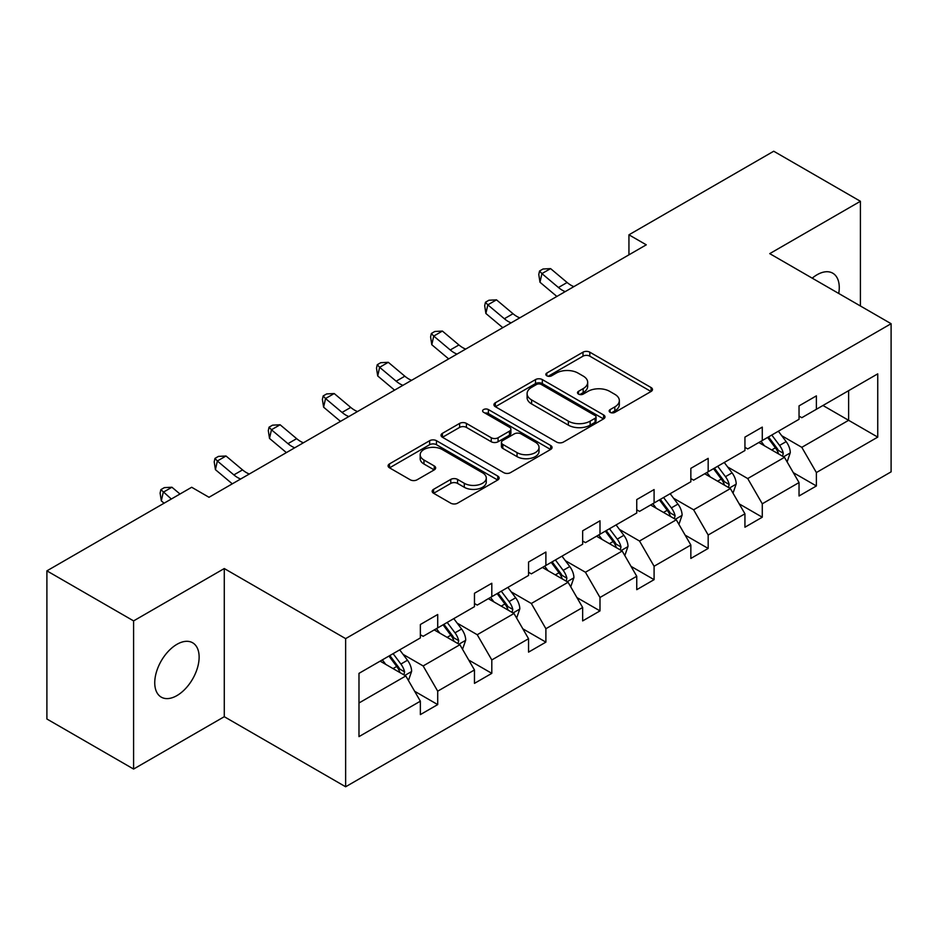 <?xml version="1.0" encoding="UTF-8"?>
<svg xmlns="http://www.w3.org/2000/svg" width="938" height="938" viewBox="0 0 938 938"><rect width="100%" height="100%" fill="white"/><g stroke="black" fill="none" stroke-linecap="round" stroke-linejoin="round"><path stroke-width="1.41" d="M610.146 412.345A3.365 1.946 0 0 0 614.906 412.345L651.078 391.474A4.819 2.779 0 0 0 652.485 389.505A4.819 2.779 0 0 0 651.078 387.535L589.803 352.172A4.819 2.779 0 0 0 583.002 352.172L546.831 373.043A3.365 1.946 0 0 0 545.846 374.426A3.365 1.946 0 0 0 546.831 375.798A3.365 1.946 0 0 0 551.603 375.798L556.281 373.101A15.407 8.888 0 0 1 578.066 373.101L583.166 376.044A15.407 8.888 0 0 1 587.68 382.329A15.407 8.888 0 0 1 583.166 388.625L578.488 391.322A3.365 1.946 0 0 0 577.503 392.694A3.365 1.946 0 0 0 578.488 394.077A3.365 1.946 0 0 0 583.26 394.077L587.938 391.369A15.407 8.888 0 0 1 609.723 391.369L614.824 394.323A15.407 8.888 0 0 1 619.338 400.608A15.407 8.888 0 0 1 614.824 406.893L610.146 409.601A3.365 1.946 0 0 0 609.161 410.973A3.365 1.946 0 0 0 610.146 412.345L610.146 409.601M176.942 695.586A31.388 18.115 120 0 0 197.437 667.926A31.388 18.115 120 0 0 192.63 642.776A31.388 18.115 120 0 0 176.942 644.324A31.388 18.115 120 0 0 156.435 671.983A31.388 18.115 120 0 0 161.242 697.133A31.388 18.115 120 0 0 176.942 695.586M838.724 293.465A31.388 18.115 120 0 0 832.756 273.192A31.388 18.115 120 0 0 817.068 274.752A31.388 18.115 120 0 0 812.226 278.164M433.579 489.331A4.819 2.779 0 0 0 432.16 491.301A4.819 2.779 0 0 0 433.579 493.259L450.768 503.19A4.819 2.779 0 0 0 457.568 503.19L497.738 479.998A4.819 2.779 0 0 0 499.145 478.028A4.819 2.779 0 0 0 497.738 476.07L436.463 440.696A4.819 2.779 0 0 0 429.663 440.696L389.493 463.888A4.819 2.779 0 0 0 388.086 465.846A4.819 2.779 0 0 0 389.493 467.816L410.258 479.799A4.819 2.779 0 0 0 417.07 479.799L434.259 469.879A4.819 2.779 0 0 0 435.666 467.91A4.819 2.779 0 0 0 434.259 465.952L423.964 460.007A12.874 7.434 0 0 1 420.189 454.742A12.874 7.434 0 0 1 428.138 447.883A12.874 7.434 0 0 1 442.173 449.49L482.507 472.775A12.874 7.434 0 0 1 486.271 478.028A12.874 7.434 0 0 1 478.321 484.899A12.874 7.434 0 0 1 464.298 483.293L457.568 479.412A4.819 2.779 0 0 0 450.768 479.412L433.579 489.331L433.579 493.259M224.276 568.545L133.595 620.897L46.9 570.855L46.9 719L133.595 769.054L224.276 716.702L345.641 786.771L345.641 638.626L224.276 568.545L224.276 716.702M860.416 305.987L860.416 201.283L769.735 253.635L891.1 323.704L345.641 638.626M860.416 201.283L773.721 151.229L628.941 234.817L628.941 254.831M46.9 570.855L191.68 487.268L209.01 497.281L646.282 244.818L628.941 234.817M556.621 442.068A4.819 2.779 0 0 0 563.433 442.068L603.591 418.887A4.819 2.779 0 0 0 604.998 416.918A4.819 2.779 0 0 0 603.591 414.948L542.328 379.585A4.819 2.779 0 0 0 535.516 379.585L495.358 402.765A4.819 2.779 0 0 0 493.939 404.735A4.819 2.779 0 0 0 495.358 406.705L556.621 442.068M484.958 413.083A3.365 1.946 0 0 1 488.381 413.552L488.381 409.554L550.665 445.515A4.819 2.779 0 0 1 552.072 447.473A4.819 2.779 0 0 1 550.665 449.443L510.495 472.635A4.819 2.779 0 0 1 503.694 472.635L442.431 437.26L442.431 433.333A4.819 2.779 0 0 0 441.012 435.291A4.819 2.779 0 0 0 442.431 437.26M442.431 433.333L459.62 423.401A4.819 2.779 0 0 1 466.421 423.401L491.266 437.753A4.819 2.779 0 0 0 498.078 437.753L509.475 431.163A4.819 2.779 0 0 0 510.893 429.205A4.819 2.779 0 0 0 509.475 427.236L483.609 412.298A3.365 1.946 0 0 1 482.624 410.926A3.365 1.946 0 0 1 484.7 409.132A3.365 1.946 0 0 1 488.381 409.554M133.595 620.897L133.595 769.054M358.984 673.355L420.365 637.922L420.365 624.509L437.706 614.496L437.706 627.909L474.464 606.687L474.464 593.273L491.805 583.26L491.805 596.674L528.551 575.463L528.551 562.038L545.893 552.036L545.893 565.45L582.65 544.228L582.65 530.814L599.992 520.801L599.992 534.214L636.75 512.992L636.75 499.579L654.091 489.566L654.091 502.979L690.849 481.757L690.849 468.343L708.178 458.342L708.178 471.755L744.936 450.533L744.936 437.12L762.277 427.107L762.277 440.52L799.035 419.298L799.035 405.884L816.377 395.871L816.377 409.285L877.745 373.852L877.745 437.12L816.377 472.553L816.377 485.966L799.035 495.979L799.035 482.566L762.277 503.788L762.277 517.201L744.936 527.215L744.936 513.801L708.178 535.012L708.178 548.437L690.849 558.438L690.849 545.025L654.091 566.247L654.091 579.661L636.75 589.674L636.75 576.26L599.992 597.483L599.992 610.896L582.65 620.909L582.65 607.496L545.893 628.718L545.893 642.131L528.551 652.133L528.551 638.719L491.805 659.942L491.805 673.355L474.464 683.368L474.464 669.955L437.706 691.177L437.706 704.59L420.365 714.604L420.365 701.19L358.984 736.623L358.984 673.355M345.641 786.771L891.1 471.849L891.1 323.704M434.235 629.914L459.901 644.734L423.144 665.945L403.07 654.361M423.144 665.945L437.706 691.177M459.901 644.734L474.464 669.955M420.365 634.721L423.144 636.316L437.706 627.909M488.335 598.679L513.989 613.499L477.231 634.721L457.169 623.125M477.231 634.721L491.805 659.942M513.989 613.499L528.551 638.719M474.464 603.486L477.231 605.092L491.805 596.674M542.422 567.455L568.088 582.264L531.33 603.486L511.257 591.901M531.33 603.486L545.893 628.718M568.088 582.264L582.65 607.496M528.551 572.25L531.33 573.857L545.893 565.45M596.521 536.219L622.187 551.028L585.429 572.25L565.356 560.666M585.429 572.25L599.992 597.483M622.187 551.028L636.75 576.26M582.65 541.027L585.429 542.621L599.992 534.214M650.62 504.984L676.275 519.804L639.517 541.027L619.455 529.431M639.517 541.027L654.091 566.247M676.275 519.804L690.849 545.025M636.75 509.791L639.517 511.398L654.091 502.979M704.708 473.76L730.374 488.569L693.616 509.791L673.543 498.207M693.616 509.791L708.178 535.012M730.374 488.569L744.936 513.801M690.849 478.556L693.616 480.162L708.178 471.755M758.807 442.525L784.473 457.334L747.715 478.556L727.642 466.972M747.715 478.556L762.277 503.788M784.473 457.334L799.035 482.566M744.936 447.332L747.715 448.927L762.277 440.52M822.954 405.486L848.62 420.306L801.802 447.332L781.741 435.736M801.802 447.332L816.377 472.553M877.745 437.12L848.62 420.306L848.62 390.665L877.745 373.852M799.035 416.097L801.802 417.703L816.377 409.285M358.984 702.984L405.802 675.958L380.136 661.149M405.802 675.958L420.365 701.19M793.314 472.658L816.377 485.966M739.214 503.882L762.277 517.201M685.127 535.117L708.178 548.437M631.028 566.353L654.091 579.661M576.929 597.576L599.992 610.896M522.841 628.812L545.893 642.131M468.742 660.047L491.805 673.355M414.643 691.271L437.706 704.59M611.494 412.826L614.824 410.903A15.407 8.888 0 0 0 619.338 404.606L619.338 400.608M587.68 382.329L587.68 386.339A15.407 8.888 0 0 1 583.166 392.623L579.836 394.546M651.007 391.509L589.803 356.17A4.819 2.779 0 0 0 583.002 356.17L548.179 376.279M603.533 418.923L542.328 383.583A4.819 2.779 0 0 0 535.516 383.583L495.416 406.74M595.079 418.289A3.365 1.946 0 0 0 596.064 416.918A3.365 1.946 0 0 0 595.079 415.546L541.308 384.498A3.365 1.946 0 0 0 536.536 384.498L531.6 387.347A15.407 8.888 0 0 0 527.097 393.632A15.407 8.888 0 0 0 531.6 399.916L568.358 421.139A15.407 8.888 0 0 0 590.143 421.139L595.079 418.289L595.079 422.299A3.365 1.946 0 0 0 596.064 420.928L596.064 416.918M527.097 393.632L527.097 397.642A15.407 8.888 0 0 0 531.6 403.926L531.6 399.916M595.079 422.299L590.143 425.149A15.407 8.888 0 0 1 568.358 425.149L531.6 403.926M442.49 437.296L459.62 427.411L459.62 423.401M510.893 429.205L510.893 433.204A4.819 2.779 0 0 1 509.475 435.173L498.078 441.751A4.819 2.779 0 0 1 491.266 441.751L466.421 427.411A4.819 2.779 0 0 0 459.62 427.411M488.381 413.552L550.594 449.478M517.049 452.632A12.874 7.434 0 0 0 531.084 454.25A12.874 7.434 0 0 0 539.033 447.379A12.874 7.434 0 0 0 535.258 442.126L521.047 433.919A4.819 2.779 0 0 0 514.247 433.919L502.838 440.497A4.819 2.779 0 0 0 501.431 442.466A4.819 2.779 0 0 0 502.838 444.424L517.049 452.632L517.049 456.642A12.874 7.434 0 0 0 531.084 458.248A12.874 7.434 0 0 0 539.033 451.377L539.033 447.379M501.431 442.466L501.431 446.465A4.819 2.779 0 0 0 502.838 448.434L502.838 444.424M517.049 456.642L502.838 448.434M486.271 478.028L486.271 482.038A12.874 7.434 0 0 1 478.321 488.909A12.874 7.434 0 0 1 464.298 487.291L457.568 483.41A4.819 2.779 0 0 0 450.768 483.41L433.637 493.306M420.189 454.742L420.189 458.752A12.874 7.434 0 0 0 423.964 464.005L423.964 460.007M434.188 469.915L423.964 464.005M497.668 480.033L436.463 444.706A4.819 2.779 0 0 0 429.663 444.706L389.563 467.851M787.111 461.906L790.288 452.691A12.991 7.504 -120 0 0 786.15 441.622L778.364 431.234M764.4 445.749L761.023 441.247M782.55 456.231L783.277 453.242A12.991 7.504 -120 0 0 779.56 445.433L771.775 435.033M768.515 436.92L777.086 448.352A6.625 3.822 60 0 1 778.294 450.369L783.277 453.242M767.612 437.436L775.398 447.836A12.991 7.504 60 0 1 778.634 453.969M565.215 291.624A24.517 14.152 60 0 1 558.45 287.509L541.918 273.615L539.995 282.256L556.515 296.15A36.781 21.234 -120 0 0 556.867 296.443M573.88 286.618A24.517 14.152 60 0 1 567.115 282.502L550.583 268.608L541.918 273.615L539.549 271.012L543.008 269.007L550.583 268.608M539.995 282.256L538.775 274.471L539.549 271.012M733.012 493.13L736.201 483.926A12.991 7.504 -120 0 0 732.05 472.858L724.265 462.469M710.301 476.985L706.924 472.471M728.451 487.467L729.178 484.477A12.991 7.504 -120 0 0 725.461 476.668L717.676 466.268M714.428 468.144L722.987 479.588A6.625 3.822 60 0 1 724.195 481.593L729.178 484.477M713.513 468.672L721.299 479.06A12.991 7.504 60 0 1 724.535 485.204M678.913 524.365L682.102 515.161A12.991 7.504 -120 0 0 677.951 504.093L670.166 493.693M656.213 508.208L652.836 503.706M674.363 518.691L675.09 515.712A12.991 7.504 -120 0 0 671.362 507.892L663.576 497.503M660.329 499.379L668.9 510.823A6.625 3.822 60 0 1 670.095 512.828L675.09 515.712M659.426 499.907L667.211 510.295A12.991 7.504 60 0 1 670.447 516.428M511.116 322.86A24.517 14.152 60 0 1 504.351 318.732L487.819 304.85L485.896 313.491L502.428 327.385A36.781 21.234 -120 0 0 502.78 327.679M519.793 317.853A24.517 14.152 60 0 1 513.016 313.726L496.495 299.843L487.819 304.85L485.45 302.247L488.921 300.242L496.495 299.843M485.896 313.491L484.676 305.706L485.45 302.247M457.017 354.095A24.517 14.152 60 0 1 450.252 349.968L433.731 336.074L431.797 344.727L448.329 358.609A36.781 21.234 -120 0 0 448.681 358.902M465.694 349.088A24.517 14.152 60 0 1 458.928 344.961L442.396 331.067L433.731 336.074L431.351 333.471L434.822 331.477L442.396 331.067M431.797 344.727L430.589 336.93L431.351 333.471M624.814 555.601L628.003 546.385A12.991 7.504 -120 0 0 623.864 535.317L616.078 524.928M602.114 539.444L598.737 534.941M620.264 549.926L620.991 546.948A12.991 7.504 -120 0 0 617.274 539.127L609.489 528.739M606.229 530.615L614.8 542.047A6.625 3.822 60 0 1 616.008 544.063L620.991 546.948M605.327 531.131L613.112 541.531A12.991 7.504 60 0 1 616.348 547.663M402.93 385.319A24.517 14.152 60 0 1 396.164 381.203L379.632 367.309L377.709 375.95L394.23 389.845A36.781 21.234 -120 0 0 394.581 390.138M411.594 380.312A24.517 14.152 60 0 1 404.829 376.197L388.297 362.303L379.632 367.309L377.264 364.706L380.722 362.701L388.297 362.303M377.709 375.95L376.49 368.165L377.264 364.706M570.726 586.825L573.915 577.62A12.991 7.504 -120 0 0 569.765 566.552L561.979 556.164M548.015 570.679L544.638 566.177M566.165 581.161L566.892 578.171A12.991 7.504 -120 0 0 563.175 570.363L555.39 559.963M552.13 561.85L560.701 573.282A6.625 3.822 60 0 1 561.909 575.299L566.892 578.171M551.227 562.366L559.013 572.755A12.991 7.504 60 0 1 562.249 578.898M348.83 416.554A24.517 14.152 60 0 1 342.065 412.427L325.533 398.544L323.61 407.186L340.142 421.08A36.781 21.234 -120 0 0 340.494 421.373M357.507 411.548A24.517 14.152 60 0 1 350.73 407.42L334.209 393.538L325.533 398.544L323.164 395.942L326.635 393.937L334.209 393.538M323.61 407.186L322.391 399.4L323.164 395.942M516.627 618.06L519.816 608.856A12.991 7.504 -120 0 0 515.666 597.787L507.88 587.387M493.927 601.915L490.551 597.4M512.078 612.385L512.805 609.407A12.991 7.504 -120 0 0 509.076 601.586L501.291 591.198M498.043 593.074L506.614 604.518A6.625 3.822 60 0 1 507.81 606.523L512.805 609.407M497.14 593.602L504.925 603.99A12.991 7.504 60 0 1 508.161 610.134M294.731 447.789A24.517 14.152 60 0 1 287.966 443.662L271.445 429.768L269.511 438.421L286.043 452.315A36.781 21.234 -120 0 0 286.395 452.597M303.408 442.783A24.517 14.152 60 0 1 296.643 438.656L280.11 424.762L271.445 429.768L269.065 427.165L272.536 425.172L280.11 424.762M269.511 438.421L268.303 430.624L269.065 427.165M462.528 649.295L465.717 640.079A12.991 7.504 -120 0 0 461.578 629.023L453.793 618.623M439.828 633.138L436.451 628.636M457.979 643.62L458.705 640.642A12.991 7.504 -120 0 0 454.989 632.822L447.203 622.433M443.944 624.309L452.515 635.741A6.625 3.822 60 0 1 453.711 637.758L458.705 640.642M443.041 624.825L450.826 635.225A12.991 7.504 60 0 1 454.062 641.358M240.644 479.013A24.517 14.152 60 0 1 233.867 474.898L217.346 461.004L215.423 469.657L231.944 483.539A36.781 21.234 -120 0 0 232.296 483.832M249.309 474.007A24.517 14.152 60 0 1 242.543 469.891L226.011 455.997L217.346 461.004L214.978 458.401L218.437 456.396L226.011 455.997M215.423 469.657L214.204 461.859L214.978 458.401M408.44 680.531L411.63 671.315A12.991 7.504 -120 0 0 407.479 660.246L399.694 649.858M385.729 664.374L382.352 659.871M403.879 674.856L404.606 671.866A12.991 7.504 -120 0 0 400.889 664.057L393.104 653.657M389.845 655.545L398.416 666.977A6.625 3.822 60 0 1 399.623 668.993L404.606 671.866M388.942 656.061L396.727 666.461A12.991 7.504 60 0 1 399.963 672.593M179.99 494.009L171.924 487.232L163.247 492.239L161.324 500.88L164.08 503.202M171.326 499.016L160.879 489.636L164.349 487.631L171.924 487.232M161.324 500.88L160.105 493.095L160.879 489.636M614.824 410.903L614.824 406.893M578.488 394.077L578.488 391.322M583.166 392.623L583.166 388.625M546.831 375.798L546.831 373.043M583.002 356.17L583.002 352.172M589.803 356.17L589.803 352.172M651.078 391.474L651.078 387.535M495.358 406.705L495.358 402.765M535.516 383.583L535.516 379.585M542.328 383.583L542.328 379.585M603.591 418.887L603.591 414.948M568.358 425.149L568.358 421.139M590.143 425.149L590.143 421.139M466.421 427.411L466.421 423.401M491.266 441.751L491.266 437.753M498.078 441.751L498.078 437.753M509.475 435.173L509.475 431.163M550.665 449.443L550.665 445.515M450.768 483.41L450.768 479.412M457.568 483.41L457.568 479.412M464.298 487.291L464.298 483.293M434.259 469.879L434.259 465.952M389.493 467.816L389.493 463.888M429.663 444.706L429.663 440.696M436.463 444.706L436.463 440.696M497.738 479.998L497.738 476.07M783.535 456.794L790.206 452.948M779.56 445.433L786.15 441.622M771.704 449.97L775.398 447.836M558.45 287.509L567.115 282.502M729.436 488.03L736.119 484.172M725.461 476.668L732.05 472.858M717.605 481.194L721.299 479.06M675.348 519.265L682.02 515.408M671.362 507.892L677.951 504.093M663.506 512.429L667.211 510.295M504.351 318.732L513.016 313.726M450.252 349.968L458.928 344.961M621.249 550.489L627.921 546.643M617.274 539.127L623.864 535.317M609.419 543.665L613.112 541.531M396.164 381.203L404.829 376.197M567.15 581.724L573.822 577.867M563.175 570.363L569.765 566.552M555.319 574.888L559.013 572.755M342.065 412.427L350.73 407.42M513.051 612.96L519.734 609.102M509.076 601.586L515.666 597.787M501.22 606.124L504.925 603.99M287.966 443.662L296.643 438.656M458.963 644.183L465.635 640.337M454.989 632.822L461.578 629.023M447.133 637.359L450.826 635.225M233.867 474.898L242.543 469.891M404.864 675.419L411.536 671.561M400.889 664.057L407.479 660.246M393.034 668.583L396.727 666.461"/></g></svg>
